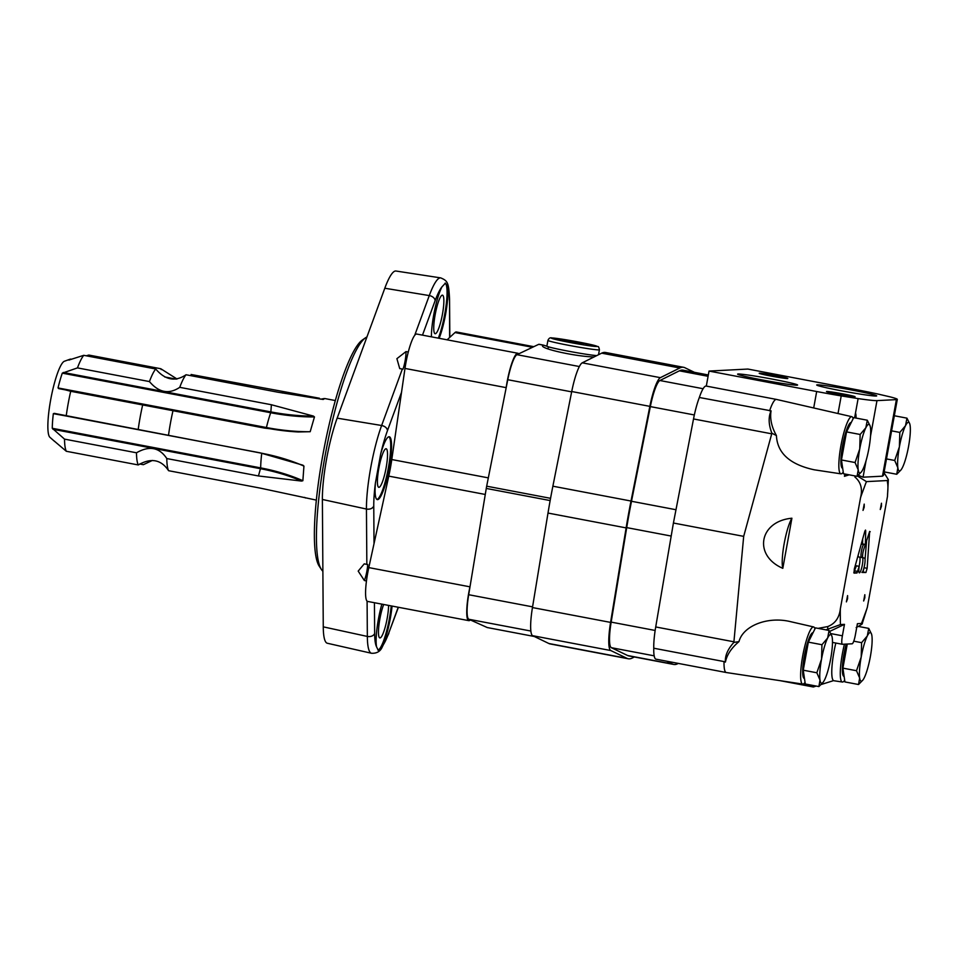 <?xml version="1.0" encoding="UTF-8"?>
<svg xmlns="http://www.w3.org/2000/svg" width="958" height="958" viewBox="0 0 958 958"><rect width="100%" height="100%" fill="white"/><g stroke="black" fill="none" stroke-linecap="round" stroke-linejoin="round"><path stroke-width="1.44" d="M191.097 374.494L319.409 398.229M323.05 399.462A124.229 122.061 -93 0 0 323.193 399.438L324.822 398.552L335.3 400.54M71.575 359.25L70.928 359.13A42.032 7.592 100.8 0 0 70.09 359.214A42.032 7.592 100.8 0 0 68.832 360.076L83.753 355.322A50.678 9.149 100.8 0 0 77.466 367.896L149.436 381.571C158.836 392.648 168.943 394.564 179.745 387.331A50.678 9.149 -79.2 0 1 186.032 374.758L277.676 392.169L323.157 399.462M179.745 387.331L271.389 404.743L313.398 416.071L314.464 416.922L310.188 431.711L298.225 431.95L264.624 428.118L266.42 427.531L58.019 387.942L70.712 391.283L142.67 404.947A50.678 9.149 100.8 0 0 138.18 429.675L168.5 435.435A50.678 9.149 -79.2 0 1 172.991 410.707L264.624 428.118M168.5 435.435L260.133 452.847L302.956 465.205M302.752 465.121L303.937 466.091L302.872 480.712L301.578 481.072L258.444 475.958L260.672 467.887L52.271 428.286L64.521 439.123L136.491 452.787A50.678 9.149 100.8 0 0 138.275 464.953C151.041 457.601 161.148 459.517 168.596 470.701A50.678 9.149 -79.2 0 1 168.452 470.39A50.678 9.149 -79.2 0 1 166.8 458.547L258.444 475.958M168.596 470.701L260.241 488.113L316.38 500.124M139.64 463.983L143.341 464.69L152.37 460.439M64.521 439.123A50.678 9.149 100.8 0 0 66.318 451.278L138.275 464.953M70.712 391.283A50.678 9.149 100.8 0 0 66.21 416.011L138.18 429.675M83.753 355.322L155.723 368.998A50.678 9.149 100.8 0 0 149.436 381.571M86.28 355.801L88.819 355.059L160.776 368.734L177.026 379.009M161.195 369.596L160.932 369.046A50.678 9.149 100.8 0 0 160.776 368.734M68.916 360.088L69.587 359.897M70.09 359.214L64.378 361.262A38.931 7.029 100.8 0 0 50.99 398.121A38.931 7.029 100.8 0 0 49.936 437.315L54.498 441.327A42.032 7.592 100.8 0 0 55.013 441.638M66.318 451.278L54.127 440.931A42.032 7.592 100.8 0 0 54.498 441.327M54.774 441.446L54.127 440.919M66.21 416.011L53.337 413.664A42.032 7.592 100.8 0 0 52.271 428.286M54.151 413.341L261.738 453.254A42.032 7.592 100.8 0 0 260.672 467.887A124.229 65.695 -175.8 0 1 302.872 480.712M77.466 367.896L62.294 373.153A42.032 7.592 100.8 0 0 58.019 387.942M186.032 374.758C175.278 382.002 165.171 380.087 155.723 368.998M172.991 410.707L142.67 404.947M166.8 458.547C159.399 447.374 149.292 445.446 136.491 452.787M847.279 644.039L842.908 668.133L844.932 681.928L858.548 684.515L862.799 680.156A24.716 4.467 -79.2 0 1 859.661 678.025L858.548 684.515M846.189 644.099A23.267 4.203 100.8 0 0 844.034 653.775A23.267 4.203 100.8 0 0 844.01 676.408L844.13 676.432M856.512 670.72L859.661 678.025A24.716 4.467 -79.2 0 1 861.194 657.092A24.716 4.467 -79.2 0 1 867.313 635.932A24.716 4.467 -79.2 0 1 871.54 634.1L868.738 628.388L867.313 635.932L861.613 642.662L861.194 657.092L856.512 670.72L842.908 668.133M861.613 642.662L853.77 641.177M868.738 628.388L858.344 626.424M871.54 634.1A24.716 4.467 -79.2 0 1 871.888 635.693A24.716 4.467 -79.2 0 1 870.355 656.625A24.716 4.467 -79.2 0 1 864.248 677.785A24.716 4.467 -79.2 0 1 862.799 680.156M829.077 630.46L827.652 637.992A24.716 4.467 -79.2 0 1 831.891 636.16L829.077 630.46L815.474 627.873L808.348 642.135L803.247 670.193L805.283 683.988L818.886 686.575L822.623 682.838M813.043 632.747L813.031 632.747A23.267 4.203 100.8 0 0 804.373 655.835A23.267 4.203 100.8 0 0 804.349 678.468L804.469 678.492M816.851 672.779L820 680.084A24.716 4.467 -79.2 0 1 821.533 659.152A24.716 4.467 -79.2 0 1 827.652 637.992L821.952 644.722L821.533 659.152L816.851 672.779L803.247 670.193M821.952 644.722L808.348 642.135M831.891 636.16A24.716 4.467 -79.2 0 1 832.239 637.753A24.716 4.467 -79.2 0 1 830.706 658.685A24.716 4.467 -79.2 0 1 824.587 679.845A24.716 4.467 -79.2 0 1 823.138 682.216A24.716 4.467 -79.2 0 1 820 680.084L818.886 686.575M867.289 420.215L865.852 427.747A24.716 4.467 -79.2 0 1 870.092 425.915L867.289 420.215L853.686 417.628L846.549 431.89L841.447 459.96L843.483 473.743L857.087 476.33L861.35 471.971A24.716 4.467 -79.2 0 1 858.212 469.839L857.087 476.33M851.243 422.502L851.243 422.502A23.267 4.203 100.8 0 0 842.585 445.59A23.267 4.203 100.8 0 0 842.561 468.223L842.681 468.246M855.063 462.534L858.212 469.839A24.716 4.467 -79.2 0 1 859.745 448.919A24.716 4.467 -79.2 0 1 865.852 427.747L860.152 434.477L859.745 448.919L855.063 462.534L841.447 459.96M860.152 434.477L846.549 431.89M870.092 425.915A24.716 4.467 -79.2 0 1 870.439 427.507A24.716 4.467 -79.2 0 1 868.906 448.44A24.716 4.467 -79.2 0 1 862.787 469.6A24.716 4.467 -79.2 0 1 861.35 471.971M909.645 423.544L906.951 418.155L905.514 425.687L899.813 432.417L899.394 446.859L894.712 460.475L886.497 458.918M899.813 432.417L891.587 430.861M894.712 460.475L897.862 467.779L896.748 474.27L884.138 471.875M896.748 474.27L900.999 469.911A24.716 4.467 -79.2 0 1 897.862 467.779A24.716 4.467 -79.2 0 1 899.394 446.859A24.716 4.467 -79.2 0 1 905.514 425.687A24.716 4.467 -79.2 0 1 909.753 423.855A24.716 4.467 -79.2 0 1 910.1 425.448A24.716 4.467 -79.2 0 1 908.567 446.38A24.716 4.467 -79.2 0 1 902.448 467.54A24.716 4.467 -79.2 0 1 900.999 469.911M906.951 418.155L894.341 415.748M857.446 476.03L866.451 481.623L887.383 480.533L888.341 479.635L887.491 496.352L867.325 607.36L862.164 623.802L861.41 623.478A92.064 16.621 100.8 0 0 862.248 621.431L866.475 609.899A92.064 16.621 100.8 0 0 867.325 607.36M844.872 474.006L844.453 476.306L849.171 474.833M733.864 642.411L738.977 641.62C731.433 647.955 726.906 654.781 725.41 662.086C724.895 655.799 727.709 649.249 733.864 642.411L743.683 536.36L771.885 433.232L776.423 435.555C777.297 453.122 789.907 464.534 814.264 469.803L840.944 473.839A29.087 5.245 100.8 0 0 843.244 472.102M814.971 628.891A29.087 5.245 100.8 0 0 813.593 626.939L790.506 621.646C767.873 616.09 743.037 625.706 738.977 641.62M818.096 628.364L827.724 626.58C835.136 623.682 839.352 617.742 840.358 608.761A92.064 16.621 100.8 0 0 840.286 611.264L840.358 622.568A92.064 16.621 100.8 0 0 840.465 624.568L844.465 624.365L842.393 635.801A8.73 1.581 100.8 0 0 842.381 644.291A8.73 1.581 100.8 0 0 842.441 644.291L852.153 643.788A8.73 1.581 100.8 0 0 855.326 635.13L857.41 623.694L861.41 623.478C863.685 623.107 861.937 624.472 856.165 627.574M866.451 481.623A92.064 16.621 100.8 0 0 865.601 483.682L861.374 495.214A92.064 16.621 100.8 0 0 860.535 497.753L840.358 608.761M860.535 497.753C862.751 488.939 860.871 482.03 854.907 477.036A109.799 19.819 100.8 0 1 855.278 475.982M782.806 568.334L791.907 518.218C759.203 521.224 752.988 555.436 782.806 568.334A27.626 4.994 100.8 0 1 784.207 543.437A27.626 4.994 100.8 0 1 791.907 518.218M856.069 418.083A37.805 6.826 100.8 0 0 855.829 413.916L855.099 417.892M858.284 475.288L863.062 477.192L882.474 476.174L883.515 475.324L897.311 399.366A52.355 2.263 10.3 0 0 890.293 396.911L877.839 394.013A52.355 2.263 10.3 0 0 855.506 389.499L747.875 369.058L709.04 371.069L816.683 391.523A52.355 2.263 10.3 0 0 841.22 395.917L838.01 413.533M841.22 395.917L858.117 398.588A52.355 2.263 10.3 0 0 876.977 400.624L896.389 399.618A52.355 2.263 10.3 0 0 897.311 399.366M858.117 398.588L854.62 417.808M798.385 683.425L813.33 686.982L816.228 686.072M821.09 684.539L832.538 680.946A46.535 8.406 100.8 0 0 833.388 680.503A29.411 5.305 100.8 0 1 835.831 643.046M813.33 686.982L779.908 680.635M840.465 624.568L825.94 629.861M709.04 371.069L706.309 386.098A31.997 5.772 100.8 0 0 706.166 386.062A31.997 5.772 100.8 0 0 699.34 397.486A31.997 5.772 100.8 0 0 693.52 418.957L673.414 523.02L655.715 626.951A31.997 5.772 100.8 0 0 653.763 648.219L724.032 661.571A31.997 5.772 100.8 0 0 726.272 672.516A31.997 5.772 100.8 0 0 726.32 672.528L802.732 684.084A29.087 5.245 100.8 0 0 805.043 682.347M725.41 662.086L724.032 661.571M776.423 435.555C771.585 426.933 769.801 418.694 771.07 410.838C768.28 417.101 768.544 424.562 771.885 433.232M699.34 397.486L771.07 410.838M843.483 394.001A14.538 0.635 -169.7 0 1 855.087 396.768A14.538 0.635 -169.7 0 1 840.681 394.768A14.538 0.635 -169.7 0 1 826.491 391.571A14.538 0.635 -169.7 0 1 843.483 394.001M776.208 375.74A14.538 0.635 -169.7 0 1 787.799 378.506A14.538 0.635 -169.7 0 1 773.393 376.506A14.538 0.635 -169.7 0 1 759.203 373.309A14.538 0.635 -169.7 0 1 776.208 375.74M841.04 390.732A30.476 1.317 10.3 0 0 876.642 395.941A30.476 1.317 10.3 0 0 846.932 389.14A30.476 1.317 10.3 0 0 816.731 385.056A30.476 1.317 10.3 0 0 841.04 390.732M761.957 379.883A30.476 1.317 10.3 0 0 797.547 385.092A30.476 1.317 10.3 0 0 767.837 378.29A30.476 1.317 10.3 0 0 737.636 374.207A30.476 1.317 10.3 0 0 761.957 379.883M888.341 479.635L884.246 473.036M869.648 531.439L863.745 549.401A5.233 0.946 100.8 0 0 862.667 554.634A5.233 0.946 100.8 0 0 862.907 557.688L864.631 558.167A7.269 1.317 100.8 0 1 864.499 565.531A7.269 1.317 100.8 0 1 861.913 572.441L865.912 572.513L867.146 568.31L869.648 531.439M863.733 544.551L865.361 544.467L865.709 531.067L865.505 530.061L864.727 531.618L854.32 568.98L854.021 573.124L857.015 572.98L859.194 566.346A7.856 1.413 100.8 0 0 859.374 572.848A7.856 1.413 100.8 0 0 862.236 565.4A7.856 1.413 100.8 0 0 862.308 557.412A7.856 1.413 100.8 0 0 862.248 557.412L861.398 557.46A6.586 1.186 100.8 0 1 861.446 551.066A6.586 1.186 100.8 0 1 863.733 544.551L861.254 544.084M881.456 506.327L881.468 503.225L880.27 509.5L881.456 506.327M847.579 598.714L847.579 595.601L846.393 601.887L847.579 598.714M864.835 597.816L864.835 594.702L863.649 600.989L864.835 597.816M864.2 507.225L864.212 504.112L863.014 510.398L864.2 507.225M887.491 496.352A92.064 16.621 100.8 0 0 887.575 493.849A23.267 4.203 100.8 0 0 887.491 482.545A92.064 16.621 100.8 0 0 887.383 480.533M844.465 624.365L829.688 631.418M653.763 648.219A31.997 5.772 100.8 0 0 656.014 659.176L726.272 672.516M743.683 536.36L673.414 523.02M853.171 418.646A29.087 5.245 100.8 0 0 851.806 416.694A29.087 5.245 100.8 0 0 841.184 444.284A29.087 5.245 100.8 0 0 840.944 473.839M844.453 476.306A37.805 6.826 100.8 0 0 845.423 474.114M776.567 399.45A31.997 5.772 100.8 0 0 776.471 399.426A31.997 5.772 100.8 0 0 776.423 399.414A31.997 5.772 100.8 0 0 769.597 410.838M813.593 626.939A29.087 5.245 100.8 0 0 803.103 653.859A29.087 5.245 100.8 0 0 802.732 684.084M844.429 644.183A29.087 5.245 100.8 0 0 842.393 682.024A29.087 5.245 100.8 0 0 844.693 680.288M853.817 572.465L856.38 565.819L859.194 566.346M859.11 566.334A7.856 1.413 100.8 0 0 859.781 557.149M858.152 555.209A6.586 1.186 100.8 0 0 858.584 556.921L861.398 557.46M862.679 538.959L862.559 543.928L865.361 544.467L861.278 544M862.428 572.01L863.098 571.974L864.535 565.34M865.05 559.328L866.607 540.683M708.333 374.973L683.09 370.171A145.424 26.249 100.8 0 0 679.342 370.83L659.906 380.518A29.087 5.245 100.8 0 0 650.338 406.599L631.502 501.274A145.424 26.249 100.8 0 0 626.712 527.607L611.168 622.113A29.087 5.245 100.8 0 0 611.348 647.692L627.598 655.511A145.424 26.249 100.8 0 0 628.807 655.919L673.785 664.457A145.424 26.249 100.8 0 0 677.534 663.798L678.324 663.403M666.6 661.176L672.564 664.062A145.424 26.249 100.8 0 0 673.785 664.457M694.43 372.327L684.874 367.728A148.334 26.776 100.8 0 0 683.641 367.321L605.504 352.472A148.334 26.776 100.8 0 0 601.672 353.155L582.236 362.831A31.997 5.772 100.8 0 0 571.722 391.523L552.874 486.197A148.334 26.776 100.8 0 0 548 513.057L532.456 607.564A31.997 5.772 100.8 0 0 532.648 635.693L548.91 643.525A148.334 26.776 100.8 0 0 550.143 643.932L628.268 658.769A148.334 26.776 100.8 0 0 632.1 658.098L634.364 656.972M683.641 367.321A148.334 26.776 100.8 0 0 679.809 367.992L660.373 377.668A31.997 5.772 100.8 0 0 649.847 406.36L631.011 501.034A148.334 26.776 100.8 0 0 626.125 527.894L610.581 622.401A31.997 5.772 100.8 0 0 610.785 650.542L627.035 658.362A148.334 26.776 100.8 0 0 628.268 658.769M594.092 356.927C576.536 356.663 540.695 348.82 542.527 345.646L543.366 345.12L538.707 344.341L516.949 354.688A27.746 5.006 100.8 0 0 507.764 379.715L486.676 486.185A13.089 2.359 100.8 0 0 486.269 488.436L468.69 594.714A27.746 5.006 100.8 0 0 468.869 619.275L487.239 627.538A13.089 2.359 100.8 0 0 487.335 627.562A13.089 2.359 100.8 0 0 487.442 627.574M543.366 345.12L546.922 346.221M572.321 342.329L583.554 343.79L566.693 340.581L564.825 340.689L572.321 342.329M596.762 355.598A26.177 1.138 -169.7 0 1 567.962 351.107A26.177 1.138 -169.7 0 1 546.874 346.137L547.916 340.413A26.177 1.138 -169.7 0 0 573.459 346.209A26.177 1.138 -169.7 0 0 599.421 349.778C598.966 347.371 598.451 346.305 597.864 346.58L578.524 342.018A23.267 1.006 -169.7 0 1 591.505 346.042A23.267 1.006 -169.7 0 1 552.562 338.653A23.267 1.006 -169.7 0 1 578.5 342.018L551.748 337.911C550.143 337.444 548.862 338.282 547.916 340.413M575.914 342.928L576.057 342.138M374.434 602.714L374.65 633.454A5.82 4.215 179.6 0 1 367.345 636.435A60.103 10.849 100.8 0 0 371.524 653.272C376.278 653.488 379.667 651.787 381.679 648.183L388.732 633.657A5.82 3.868 -159.9 0 0 388.732 633.657A5.82 3.868 -159.9 0 0 388.888 632.723L398.229 607.24M449.829 337.324L449.553 298.836A5.82 4.215 179.6 0 1 449.553 298.836A5.82 4.215 179.6 0 1 449.362 299.95L449.362 299.95A54.283 9.796 100.8 0 0 447.458 286.55A31.997 5.772 100.8 0 1 445.578 314.296A31.997 5.772 100.8 0 1 439.159 338.306M375.416 482.964A31.997 5.772 100.8 0 0 377.344 499.621A31.997 5.772 100.8 0 0 389.247 467.887A31.997 5.772 100.8 0 0 389.283 436.764A31.997 5.772 100.8 0 0 380.685 453.972L375.416 482.964A54.283 9.796 100.8 0 0 373.764 506.064A5.82 4.215 179.6 0 1 366.447 509.045L322.379 499.465L366.447 509.033C370.027 509.524 372.47 508.542 373.764 506.064L374.027 543.629L368.794 567.603A29.087 5.245 100.8 0 0 367.644 601.432L468.821 620.652A29.087 5.245 100.8 0 0 470.198 620.065L470.342 619.934M422.49 335.132L435.124 300.692A5.82 3.868 -159.9 0 0 429.28 295.579L384.805 288.238L429.28 295.579L414.718 335.3M358.208 571.088L364.244 563.843L366.842 564.406L366.447 509.045A60.103 10.849 100.8 0 1 381.631 425.496C385.152 426.334 387.104 428.046 387.475 430.597L387.475 430.597A5.82 3.868 -159.9 0 0 381.631 425.496L337.156 418.155L381.631 425.496L402.348 369.034L399.726 368.602L396.899 358.675L405.964 351.61L408.276 351.993M381.859 604.127A31.997 5.772 100.8 0 0 376.566 646.854L378.194 650.195L382.026 646.566A31.997 5.772 100.8 0 0 390.301 618.485A31.997 5.772 100.8 0 0 392.073 606.067M533.774 346.676L456.367 331.983A29.087 5.245 100.8 0 0 454.99 332.558L447.123 339.815M447.458 286.55L445.422 283.137L441.985 286.837A31.997 5.772 100.8 0 0 431.411 336.833M398.408 607.276L388.888 632.711A54.283 9.796 100.8 0 1 382.026 646.566M449.625 337.515L449.553 298.836C448.679 282.694 447.781 280.85 440.716 277.892L395.929 271.018A58.486 10.562 100.8 0 0 384.805 288.238L337.156 418.155A58.486 10.562 100.8 0 0 322.379 499.453L323.265 626.855L367.345 636.435L323.265 626.855A58.486 10.562 100.8 0 0 327.337 643.249L371.524 653.272M485.275 494.46L388.78 476.126L374.027 543.629M388.78 476.126A43.625 7.88 100.8 0 0 391.786 459.541L404.983 368.423A29.087 5.245 100.8 0 1 416.706 334.043L517.883 353.262A29.087 5.245 100.8 0 0 506.159 387.643L506.064 388.289M366.459 580.955L364.363 580.512A12.179 2.203 100.8 0 0 366.902 571.136A12.179 2.203 100.8 0 0 367.728 564.537M358.232 571.184L364.363 580.512M442.44 314.26A19.627 3.545 100.8 0 0 442.464 295.16A19.627 3.545 100.8 0 0 435.327 313.781A19.627 3.545 100.8 0 0 435.136 333.731A19.627 3.545 100.8 0 0 442.44 314.26M438.321 338.138A31.997 5.772 100.8 0 0 444.74 314.14A31.997 5.772 100.8 0 0 445.087 283.125M383.679 604.474A19.627 3.545 100.8 0 0 378.913 625.37A19.627 3.545 100.8 0 0 379.859 637.92A19.627 3.545 100.8 0 0 387.164 618.449A19.627 3.545 100.8 0 0 388.577 605.408M377.895 650.075A31.997 5.772 100.8 0 0 389.451 618.329A31.997 5.772 100.8 0 0 391.235 605.911M386.11 467.839A19.627 3.545 100.8 0 0 386.134 448.751A19.627 3.545 100.8 0 0 378.997 467.372A19.627 3.545 100.8 0 0 378.805 487.323A19.627 3.545 100.8 0 0 386.11 467.839M376.937 499.453A31.997 5.772 100.8 0 0 388.409 467.72A31.997 5.772 100.8 0 0 388.852 436.764M470.103 586.164L469.959 586.823A29.087 5.245 100.8 0 0 468.821 620.652M518.697 353.849L518.601 353.73A29.087 5.245 100.8 0 0 517.883 353.262M402.995 369.165A12.179 2.203 100.8 0 0 405.114 360.891A12.179 2.203 100.8 0 0 405.964 351.61M366.926 336.976A119.978 21.663 100.8 0 0 365.477 337.815L362.22 340.114A117.068 21.136 100.8 0 0 323.792 449.949A117.068 21.136 100.8 0 0 319.265 566.226L321.445 569.543A119.978 21.663 100.8 0 0 322.87 571.219M365.477 337.815A119.978 21.663 100.8 0 0 326.091 450.38A119.978 21.663 100.8 0 0 321.445 569.543M282.406 393.043L282.73 391.906M298.561 431.974A123.881 56.211 -163.9 0 1 266.192 428.034L58.642 388.601M62.294 373.153L270.695 412.742A42.032 7.592 100.8 0 0 266.42 427.531A124.229 56.366 -163.9 0 0 310.188 431.711M314.464 416.922A124.229 56.366 -163.9 0 1 270.695 412.742L270.863 411.904L63.3 372.47M313.398 416.071A123.881 56.211 -163.9 0 1 270.863 411.904L271.389 404.743M301.578 481.072A123.881 65.515 -175.8 0 0 260.54 468.713L52.977 429.292M303.937 466.091A124.229 65.695 -175.8 0 0 261.738 453.254L261.75 453.158M876.977 400.624L870.511 436.213M866.056 460.726L863.062 477.192M896.389 399.618L882.474 476.174M827.724 626.58A109.799 19.819 100.8 0 0 827.736 629.059M733.912 641.8L655.715 626.951M816.683 391.523L813.701 407.952M771.717 433.818L693.52 418.957M830.885 633.609L842.393 635.801M842.381 644.291L832.478 642.411L842.31 644.267M854.201 572.441L857.015 572.98M854.955 570.908L857.757 571.435M864.942 530.924L865.709 531.067M863.098 571.974L865.912 572.513M864.332 567.771L867.146 568.31M869.589 531.606L870.211 531.726M675.989 509.728L631.502 501.274M694.334 414.958L650.338 406.599M671.199 536.061L626.712 527.607M655.152 630.46L611.168 622.113M654.194 655.835L611.348 647.692M672.564 664.062L627.598 655.511M708.094 376.302L679.342 370.83M703.112 388.72L659.906 380.518M631.011 501.034L552.874 486.197M649.847 406.36L571.722 391.523M626.125 527.894L548 513.057M610.581 622.401L532.456 607.564M610.785 650.542L532.648 635.693M627.035 658.362L548.91 643.525M679.809 367.992L601.672 353.155M660.373 377.668L582.236 362.831M550.563 498.328L486.676 486.185M571.651 391.858L507.764 379.715M550.155 500.567L486.269 488.436M532.576 606.857L468.69 594.714M530.888 631.047L468.869 619.275M487.335 627.562L534.289 636.483L487.239 627.538M579.339 366.531L516.949 354.688M367.345 636.435L367.094 601.133M380.685 453.972A54.283 9.796 100.8 0 1 387.475 430.609L401.522 392.301M374.65 633.454A54.283 9.796 100.8 0 0 376.566 646.854M441.985 286.837A54.283 9.796 100.8 0 0 435.124 300.692L435.124 300.692M440.716 277.892A60.103 10.849 100.8 0 0 429.28 295.579M469.959 586.823L368.794 567.603M532.504 347.287L454.99 332.558M506.159 387.643L404.983 368.423M488.329 477.874L391.786 459.541M176.128 379.117L164.728 376.949M324.103 398.564L320.679 399.187M305.59 498.004L304.62 497.394M823.138 682.216L822.623 682.85M706.166 386.062L776.423 399.414M851.806 416.694L776.471 399.426M842.393 682.024L833.209 680.635M543.246 345.084L539.031 344.281M599.421 349.778L598.522 354.723M548.371 346.808L547.988 348.928"/></g></svg>
